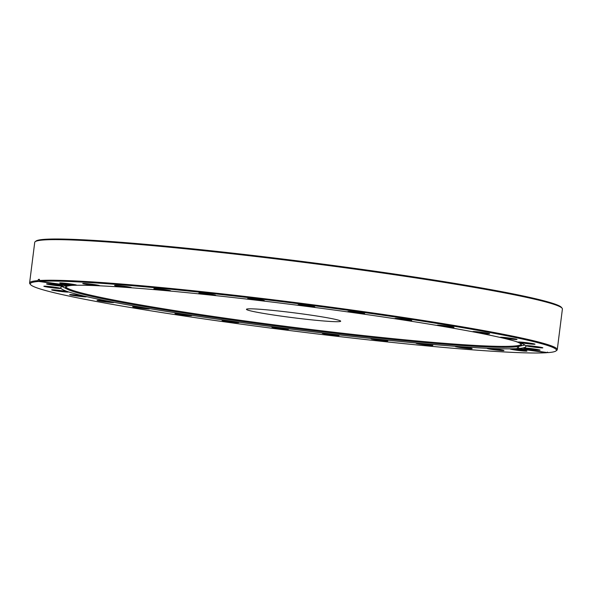 <?xml version="1.0" encoding="UTF-8"?>
<svg xmlns="http://www.w3.org/2000/svg" width="592" height="592" viewBox="0 0 592 592"><rect width="100%" height="100%" fill="white"/><g stroke="black" fill="none" stroke-linecap="round" stroke-linejoin="round"><path stroke-width="0.89" d="M249.609 308.824A47.486 2.479 7.2 0 1 302.349 313.915A47.486 2.479 7.2 0 1 340.681 321.219A47.486 2.479 7.2 0 1 337.521 321.7A47.486 2.479 7.2 0 1 284.782 316.616A47.486 2.479 7.2 0 1 246.45 309.313A47.486 2.479 7.2 0 1 249.609 308.824M487.749 348.37A8.451 0.444 7.2 0 1 496.917 349.243A8.451 0.444 7.2 0 1 503.947 350.553A8.451 0.444 7.2 0 1 503.392 350.664A8.451 0.444 7.2 0 1 493.795 349.724A8.451 0.444 7.2 0 1 487.201 348.436A8.451 0.444 7.2 0 1 487.749 348.37M455.914 346.438A8.451 0.444 7.2 0 1 465.083 347.312A8.451 0.444 7.2 0 1 472.113 348.614A8.451 0.444 7.2 0 1 471.558 348.725A8.451 0.444 7.2 0 1 461.96 347.793A8.451 0.444 7.2 0 1 455.366 346.498A8.451 0.444 7.2 0 1 455.914 346.438M416.635 343.168A8.451 0.444 7.2 0 1 425.803 344.048A8.451 0.444 7.2 0 1 432.833 345.351A8.451 0.444 7.2 0 1 432.278 345.462A8.451 0.444 7.2 0 1 422.681 344.522A8.451 0.444 7.2 0 1 416.087 343.234A8.451 0.444 7.2 0 1 416.635 343.168M371.621 338.705A8.451 0.444 7.2 0 1 380.789 339.586A8.451 0.444 7.2 0 1 387.819 340.888A8.451 0.444 7.2 0 1 387.264 340.999A8.451 0.444 7.2 0 1 377.666 340.067A8.451 0.444 7.2 0 1 371.073 338.772A8.451 0.444 7.2 0 1 371.621 338.705M322.847 333.252A8.451 0.444 7.2 0 1 332.016 334.132A8.451 0.444 7.2 0 1 339.046 335.435A8.451 0.444 7.2 0 1 338.491 335.546A8.451 0.444 7.2 0 1 328.893 334.606A8.451 0.444 7.2 0 1 322.3 333.318A8.451 0.444 7.2 0 1 322.847 333.252M272.438 327.036A8.451 0.444 7.2 0 1 281.607 327.916A8.451 0.444 7.2 0 1 288.637 329.219A8.451 0.444 7.2 0 1 288.082 329.33A8.451 0.444 7.2 0 1 278.484 328.397A8.451 0.444 7.2 0 1 271.891 327.102A8.451 0.444 7.2 0 1 272.438 327.036M222.607 320.339A8.451 0.444 7.2 0 1 231.775 321.212A8.451 0.444 7.2 0 1 238.798 322.514A8.451 0.444 7.2 0 1 238.25 322.625A8.451 0.444 7.2 0 1 228.645 321.693A8.451 0.444 7.2 0 1 222.059 320.398A8.451 0.444 7.2 0 1 222.607 320.339M175.521 313.442A8.451 0.444 7.2 0 1 184.689 314.315A8.451 0.444 7.2 0 1 191.719 315.617A8.451 0.444 7.2 0 1 191.164 315.728A8.451 0.444 7.2 0 1 181.566 314.796A8.451 0.444 7.2 0 1 174.973 313.501A8.451 0.444 7.2 0 1 175.521 313.442M133.244 306.649A8.451 0.444 7.2 0 1 142.413 307.529A8.451 0.444 7.2 0 1 149.436 308.832A8.451 0.444 7.2 0 1 148.888 308.943A8.451 0.444 7.2 0 1 139.283 308.01A8.451 0.444 7.2 0 1 132.697 306.715A8.451 0.444 7.2 0 1 133.244 306.649M97.621 300.27A8.451 0.444 7.2 0 1 106.789 301.143A8.451 0.444 7.2 0 1 113.819 302.445A8.451 0.444 7.2 0 1 113.264 302.556A8.451 0.444 7.2 0 1 103.659 301.624A8.451 0.444 7.2 0 1 97.073 300.329A8.451 0.444 7.2 0 1 97.621 300.27M70.211 294.564A8.451 0.444 7.2 0 1 79.38 295.445A8.451 0.444 7.2 0 1 86.402 296.747A8.451 0.444 7.2 0 1 85.855 296.858A8.451 0.444 7.2 0 1 76.25 295.919A8.451 0.444 7.2 0 1 69.664 294.631A8.451 0.444 7.2 0 1 70.211 294.564M52.207 289.799A8.451 0.444 7.2 0 1 61.376 290.672A8.451 0.444 7.2 0 1 68.406 291.974A8.451 0.444 7.2 0 1 67.851 292.085A8.451 0.444 7.2 0 1 58.253 291.153A8.451 0.444 7.2 0 1 51.659 289.858A8.451 0.444 7.2 0 1 52.207 289.799M44.407 286.165A8.451 0.444 7.2 0 1 53.576 287.046A8.451 0.444 7.2 0 1 60.599 288.348A8.451 0.444 7.2 0 1 60.051 288.459A8.451 0.444 7.2 0 1 50.446 287.527A8.451 0.444 7.2 0 1 43.86 286.232A8.451 0.444 7.2 0 1 44.407 286.165M47.138 283.842A8.451 0.444 7.2 0 1 56.307 284.715A8.451 0.444 7.2 0 1 63.337 286.017A8.451 0.444 7.2 0 1 62.782 286.128A8.451 0.444 7.2 0 1 53.184 285.196A8.451 0.444 7.2 0 1 46.59 283.901A8.451 0.444 7.2 0 1 47.138 283.842M60.295 282.909A8.451 0.444 7.2 0 1 69.464 283.79A8.451 0.444 7.2 0 1 76.486 285.092A8.451 0.444 7.2 0 1 75.939 285.203A8.451 0.444 7.2 0 1 66.334 284.271A8.451 0.444 7.2 0 1 59.748 282.976A8.451 0.444 7.2 0 1 60.295 282.909M83.287 283.427A8.451 0.444 7.2 0 1 92.456 284.301A8.451 0.444 7.2 0 1 99.486 285.603A8.451 0.444 7.2 0 1 98.931 285.714A8.451 0.444 7.2 0 1 89.333 284.782A8.451 0.444 7.2 0 1 82.739 283.487A8.451 0.444 7.2 0 1 83.287 283.427M115.122 285.359A8.451 0.444 7.2 0 1 124.29 286.232A8.451 0.444 7.2 0 1 131.32 287.534A8.451 0.444 7.2 0 1 130.765 287.645A8.451 0.444 7.2 0 1 121.168 286.713A8.451 0.444 7.2 0 1 114.574 285.425A8.451 0.444 7.2 0 1 115.122 285.359M154.408 288.622A8.451 0.444 7.2 0 1 163.577 289.503A8.451 0.444 7.2 0 1 170.6 290.805A8.451 0.444 7.2 0 1 170.052 290.916A8.451 0.444 7.2 0 1 160.447 289.984A8.451 0.444 7.2 0 1 153.861 288.689A8.451 0.444 7.2 0 1 154.408 288.622M199.415 293.084A8.451 0.444 7.2 0 1 208.584 293.958A8.451 0.444 7.2 0 1 215.614 295.267A8.451 0.444 7.2 0 1 215.059 295.378A8.451 0.444 7.2 0 1 205.461 294.439A8.451 0.444 7.2 0 1 198.868 293.151A8.451 0.444 7.2 0 1 199.415 293.084M248.196 298.538A8.451 0.444 7.2 0 1 257.365 299.419A8.451 0.444 7.2 0 1 264.387 300.721A8.451 0.444 7.2 0 1 263.84 300.832A8.451 0.444 7.2 0 1 254.234 299.9A8.451 0.444 7.2 0 1 247.648 298.605A8.451 0.444 7.2 0 1 248.196 298.538M298.597 304.754A8.451 0.444 7.2 0 1 307.766 305.635A8.451 0.444 7.2 0 1 314.796 306.937A8.451 0.444 7.2 0 1 314.241 307.048A8.451 0.444 7.2 0 1 304.643 306.116A8.451 0.444 7.2 0 1 298.05 304.821A8.451 0.444 7.2 0 1 298.597 304.754M348.436 311.459A8.451 0.444 7.2 0 1 357.605 312.332A8.451 0.444 7.2 0 1 364.635 313.642A8.451 0.444 7.2 0 1 364.08 313.753A8.451 0.444 7.2 0 1 354.482 312.813A8.451 0.444 7.2 0 1 347.889 311.525A8.451 0.444 7.2 0 1 348.436 311.459M395.523 318.355A8.451 0.444 7.2 0 1 404.691 319.229A8.451 0.444 7.2 0 1 411.721 320.531A8.451 0.444 7.2 0 1 411.166 320.642A8.451 0.444 7.2 0 1 401.568 319.71A8.451 0.444 7.2 0 1 394.975 318.422A8.451 0.444 7.2 0 1 395.523 318.355M437.799 325.141A8.451 0.444 7.2 0 1 446.967 326.022A8.451 0.444 7.2 0 1 453.997 327.324A8.451 0.444 7.2 0 1 453.442 327.435A8.451 0.444 7.2 0 1 443.845 326.495A8.451 0.444 7.2 0 1 437.251 325.208A8.451 0.444 7.2 0 1 437.799 325.141M473.422 331.527A8.451 0.444 7.2 0 1 482.591 332.401A8.451 0.444 7.2 0 1 489.621 333.71A8.451 0.444 7.2 0 1 489.066 333.821A8.451 0.444 7.2 0 1 479.468 332.882A8.451 0.444 7.2 0 1 472.875 331.594A8.451 0.444 7.2 0 1 473.422 331.527M500.832 337.225A8.451 0.444 7.2 0 1 510.001 338.106A8.451 0.444 7.2 0 1 517.031 339.408A8.451 0.444 7.2 0 1 516.476 339.519A8.451 0.444 7.2 0 1 506.878 338.587A8.451 0.444 7.2 0 1 500.284 337.292A8.451 0.444 7.2 0 1 500.832 337.225M518.829 341.998A8.451 0.444 7.2 0 1 527.997 342.872A8.451 0.444 7.2 0 1 535.027 344.181A8.451 0.444 7.2 0 1 534.472 344.285A8.451 0.444 7.2 0 1 524.875 343.353A8.451 0.444 7.2 0 1 518.281 342.065A8.451 0.444 7.2 0 1 518.829 341.998M526.636 345.624A8.451 0.444 7.2 0 1 535.804 346.505A8.451 0.444 7.2 0 1 542.834 347.807A8.451 0.444 7.2 0 1 542.279 347.918A8.451 0.444 7.2 0 1 532.682 346.979A8.451 0.444 7.2 0 1 526.088 345.691A8.451 0.444 7.2 0 1 526.636 345.624M523.898 347.955A8.451 0.444 7.2 0 1 533.066 348.829A8.451 0.444 7.2 0 1 540.096 350.138A8.451 0.444 7.2 0 1 539.541 350.249A8.451 0.444 7.2 0 1 529.944 349.31A8.451 0.444 7.2 0 1 523.35 348.022A8.451 0.444 7.2 0 1 523.898 347.955M510.748 348.88A8.451 0.444 7.2 0 1 519.917 349.761A8.451 0.444 7.2 0 1 526.947 351.063A8.451 0.444 7.2 0 1 526.392 351.174A8.451 0.444 7.2 0 1 516.794 350.242A8.451 0.444 7.2 0 1 510.2 348.947A8.451 0.444 7.2 0 1 510.748 348.88M35.18 241.691L36.016 241.048A265.186 13.845 7.2 0 1 53.213 239.013A265.186 13.845 7.2 0 1 340.925 266.504A265.186 13.845 7.2 0 1 561.482 307.433L562.134 308.262A265.934 13.89 -172.8 0 0 340.948 267.221A265.934 13.89 -172.8 0 0 52.429 239.649A265.934 13.89 -172.8 0 0 35.18 241.691A265.934 13.89 -172.8 0 0 34.728 242.365L29.6 282.969A265.934 13.89 7.2 0 1 38.14 280.608L38.295 279.424L39.42 279.579M38.14 280.608L38.761 281.444A265.186 13.845 -172.8 0 0 30.518 284.567A265.186 13.845 -172.8 0 0 251.075 325.496A265.186 13.845 -172.8 0 0 538.787 352.987A265.186 13.845 -172.8 0 0 546.756 352.721L547.57 352.077M515.395 341.34A229.814 12.003 7.2 0 1 521.441 344.722A229.814 12.003 7.2 0 1 518.873 346.364A229.814 12.003 7.2 0 1 506.16 347.304A229.814 12.003 7.2 0 1 267.199 324.86A229.814 12.003 7.2 0 1 67.606 289.362A229.814 12.003 7.2 0 1 65.527 287.127A229.814 12.003 7.2 0 1 72.224 285.359M521.175 344.241A229.481 11.981 7.2 0 1 505.968 346.372A229.481 11.981 7.2 0 1 253.184 322.063A229.481 11.981 7.2 0 1 65.904 286.728M67.606 289.362L63.255 287.15A234.447 12.24 7.2 0 1 62.197 286.543M38.761 281.444L68.206 285.581A234.447 12.24 7.2 0 0 60.739 287.66A234.447 12.24 7.2 0 0 249.987 323.706A234.447 12.24 7.2 0 0 510.341 348.821A234.447 12.24 7.2 0 0 517.319 348.592L517.563 346.66A234.447 12.24 7.2 0 0 518.718 346.579L518.474 348.51A234.447 12.24 7.2 0 0 525.94 346.424A234.447 12.24 7.2 0 0 336.7 310.378A234.447 12.24 7.2 0 0 76.346 285.263A234.447 12.24 7.2 0 0 69.368 285.499L39.923 281.363L39.301 280.527A265.934 13.89 7.2 0 1 47.293 280.253A265.934 13.89 7.2 0 1 342.613 308.743A265.934 13.89 7.2 0 1 557.272 349.635A265.934 13.89 7.2 0 1 556.82 350.309L555.984 350.952A265.186 13.845 -172.8 0 0 336.693 308.735A265.186 13.845 -172.8 0 0 39.923 281.363M524.808 344.981A234.447 12.24 7.2 0 1 523.631 345.306L518.873 346.364M30.518 284.567L29.866 283.738A265.934 13.89 7.2 0 1 29.6 282.969M39.301 280.527L39.449 279.335A265.934 13.89 -172.8 0 0 38.295 279.424M518.474 348.51L547.918 352.64A265.186 13.845 -172.8 0 0 555.984 350.952M557.272 349.635L562.4 309.031A265.934 13.89 -172.8 0 0 562.134 308.262M517.319 348.592L546.756 352.721M512.857 348.984A7.851 0.407 -172.8 0 0 524.364 350.434M526.007 348.052A7.851 0.407 -172.8 0 0 537.514 349.509M528.745 345.728A7.851 0.407 -172.8 0 0 540.252 347.178M520.938 342.095A7.851 0.407 -172.8 0 0 532.445 343.552M502.941 337.329A7.851 0.407 -172.8 0 0 514.448 338.779M475.531 331.631A7.851 0.407 -172.8 0 0 487.038 333.081M439.908 325.245A7.851 0.407 -172.8 0 0 451.415 326.695M397.632 318.452A7.851 0.407 -172.8 0 0 409.139 319.909M350.545 311.562A7.851 0.407 -172.8 0 0 362.052 313.013M300.706 304.858A7.851 0.407 -172.8 0 0 312.213 306.308M250.305 298.642A7.851 0.407 -172.8 0 0 261.812 300.092M201.524 293.188A7.851 0.407 -172.8 0 0 213.031 294.638M156.517 288.726A7.851 0.407 -172.8 0 0 168.024 290.176M117.231 285.455A7.851 0.407 -172.8 0 0 128.738 286.913M85.396 283.524A7.851 0.407 -172.8 0 0 96.903 284.981M62.404 283.013A7.851 0.407 -172.8 0 0 73.904 284.463M49.247 283.938A7.851 0.407 -172.8 0 0 60.754 285.396M46.516 286.269A7.851 0.407 -172.8 0 0 58.023 287.719M54.316 289.895A7.851 0.407 -172.8 0 0 65.823 291.353M72.32 294.668A7.851 0.407 -172.8 0 0 83.82 296.118M99.73 300.366A7.851 0.407 -172.8 0 0 111.237 301.824M135.353 306.752A7.851 0.407 -172.8 0 0 146.853 308.203M177.63 313.538A7.851 0.407 -172.8 0 0 189.137 314.996M224.716 320.435A7.851 0.407 -172.8 0 0 236.223 321.893M274.547 327.139A7.851 0.407 -172.8 0 0 286.054 328.59M324.956 333.355A7.851 0.407 -172.8 0 0 336.463 334.806M373.73 338.809A7.851 0.407 -172.8 0 0 385.237 340.259M418.744 343.271A7.851 0.407 -172.8 0 0 430.251 344.722M458.023 346.535A7.851 0.407 -172.8 0 0 469.53 347.992M489.858 348.466A7.851 0.407 -172.8 0 0 501.365 349.924M517.563 346.66L518.688 346.823"/></g></svg>
